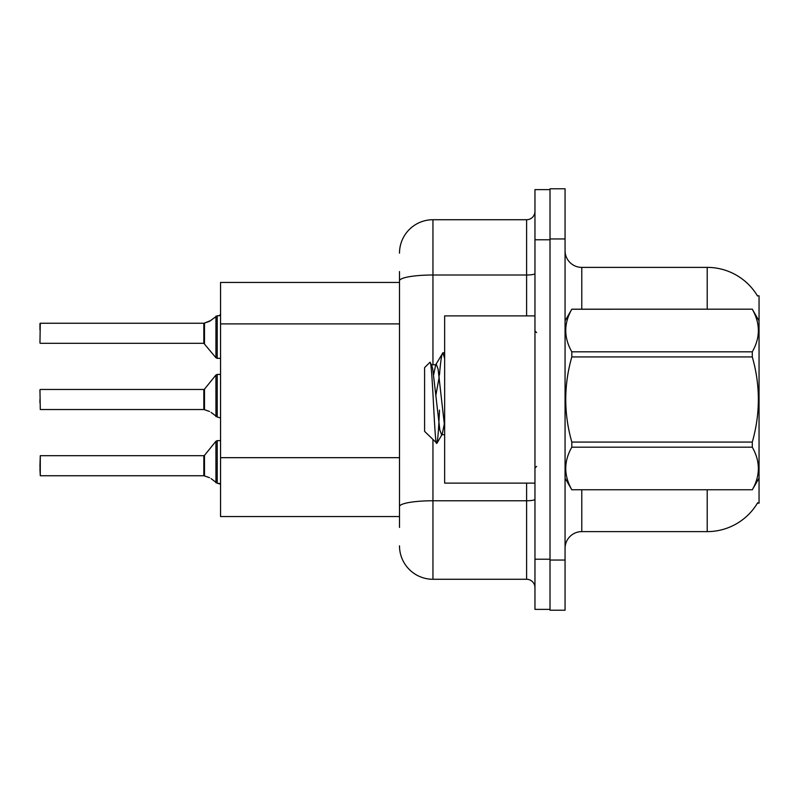 <?xml version="1.0" encoding="UTF-8"?>
<svg xmlns="http://www.w3.org/2000/svg" width="799" height="799" viewBox="0 0 799 799"><rect width="100%" height="100%" fill="white"/><g stroke="black" fill="none" stroke-linecap="round" stroke-linejoin="round"><path stroke-width="1.2" d="M707.205 309.193L707.205 267.385A58.527 58.527 0 0 1 757.532 296.02A58.527 58.527 0 0 0 707.205 267.385A58.527 58.527 0 0 1 757.402 295.82L759.05 295.82L759.05 503.18L757.402 503.18L757.702 502.691A58.527 58.527 0 0 1 707.205 531.615L581.782 531.615A16.719 16.719 0 0 0 565.063 548.334M399.5 313.028L399.5 271.57L399.5 282.437L220.564 282.437L220.564 516.563L399.5 516.563M565.063 238.961L550.012 238.961L550.012 188.784L565.063 188.784L565.063 560.039L550.012 560.039L550.012 610.216L565.063 610.216L550.012 610.216M565.063 560.039L565.063 610.216M757.402 295.82A58.527 58.527 0 0 0 707.205 267.385L581.782 267.385A16.719 16.719 0 0 1 565.063 250.666A16.719 16.719 0 0 0 581.782 267.385L581.782 309.193M399.5 527.43L399.5 271.57M534.96 559.21L534.96 609.377L550.012 609.377L550.012 189.623L534.96 189.623L534.96 559.21L550.012 559.21M432.948 439.72L432.948 579.275L526.601 579.275L526.601 483.115M399.5 253.173A33.448 33.448 0 0 1 432.948 219.725L526.601 219.725A8.36 8.36 0 0 0 534.96 211.365M399.5 512.379L399.5 468.554M534.96 587.635A8.36 8.36 0 0 0 526.601 579.275M432.948 579.275A33.448 33.448 0 0 1 399.5 545.827M203.975 475.745L209.508 477.682L204.494 475.944L204.484 455.38L203.835 455.69L203.845 475.735A0.839 0.839 180 0 1 203.975 475.745A0.839 0.839 -0 0 0 203.845 475.735L203.835 465.727M39.95 465.727L40.28 455.69L40.28 475.745L39.95 465.727M211.036 478.581L217.218 483.245L217.218 440.639L220.564 440.639M217.218 483.255L220.494 484.104M39.95 469.063L40.28 475.745L203.835 475.745M203.975 409.527L209.508 411.455L204.494 409.717L204.484 389.153L203.835 389.463L203.845 409.517A0.839 0.839 180 0 1 203.975 409.527A0.839 0.839 -0 0 0 203.845 409.517L203.835 399.5M39.95 399.5L39.95 402.846M39.95 389.802L40.28 409.527L203.835 409.527M211.036 412.364L217.218 417.018L217.218 374.411L220.564 374.411M217.218 417.038L220.494 417.877M220.564 358.361L217.218 358.361L217.218 315.745L209.508 321.318L203.975 323.255A0.839 0.839 0 0 1 203.845 323.265A0.839 0.839 180 0 0 203.975 323.255M39.95 342.971L40.28 323.255L203.845 323.265L203.835 343.31L203.835 323.255L40.28 323.255L39.95 342.971M219.345 315.695L220.564 314.586L219.345 315.695L220.564 314.586L219.345 315.695L220.564 314.586L218.886 315.745L217.218 315.745M203.835 333.273L203.835 343.31L215.92 357.742L215.94 316.184M39.95 329.937L39.95 323.585M534.96 315.885L444.653 315.885L444.653 483.115L534.96 483.115M759.05 320.898L752.288 309.193L571.814 309.243C563.724 323.375 563.724 337.558 571.814 351.81L571.814 356.933C563.724 385.238 563.724 413.612 571.814 442.067L571.814 447.19C563.724 461.323 563.724 475.505 571.814 489.757L752.288 489.757C760.388 475.625 760.388 461.442 752.288 447.19L571.814 447.19M571.814 351.81L752.288 351.81C760.388 337.677 760.388 323.495 752.288 309.243M752.288 351.81L752.288 356.933L571.814 356.933M571.814 442.067L752.288 442.067C760.388 413.612 760.388 385.238 752.288 356.933M752.288 442.067L752.288 447.19M759.05 478.102L752.288 489.807M565.063 320.898L571.814 309.193L752.288 309.193M565.063 478.102L571.814 489.807M444.653 358.621L442.936 352.778L444.653 352.778M439.47 375.081C440.639 360.709 441.787 353.278 442.936 352.778L435.705 364.773L433.647 374.821M444.653 434.726L441.607 434.726L439.84 430.012L432.758 368.988L431.59 364.773L429.882 362.347L424.589 367.64L424.589 431.36L436.923 443.275L442.207 434.227L444.264 424.179M429.882 362.347C432.339 358.541 434.536 444.833 436.614 443.385C437.592 442.886 438.551 431.79 439.5 410.107M439.22 376.798L435.904 395.125M571.814 489.757L752.288 489.757M431.59 364.773L435.705 364.773M444.653 426.896L438.072 368.988L436.304 364.274M218.886 483.255L220.564 484.414L218.886 483.255M211.036 320.419L204.494 323.056L211.036 320.419L204.494 323.056L204.484 343.62M399.5 323.895L220.564 323.895M399.5 457.677L220.564 457.677M581.782 489.807L581.782 531.615M707.205 531.615L707.205 489.807M565.392 320.329A16.719 2.906 0 0 1 565.063 319.76M534.96 499.315A8.36 1.448 0 0 1 526.601 500.763L432.948 500.763A33.448 5.813 180 0 0 399.5 506.576M534.96 239.79L550.012 239.79M432.948 219.725L432.948 275.006L526.601 275.006L526.601 219.725M399.5 280.809A33.448 5.813 180 0 1 432.948 275.006L432.948 364.274M526.601 315.885L526.601 275.006A8.36 1.448 0 0 0 534.96 273.548M204.484 455.38L215.92 441.258L217.218 440.639L215.92 441.258L215.94 482.816M204.484 389.153L215.92 375.031L217.218 374.411L215.92 375.031L215.94 416.589M40.28 455.69L203.835 455.69M40.28 389.463L203.835 389.463M40.28 343.31L203.835 343.31M217.218 358.361L215.92 357.742M536.628 332.604L534.96 330.936M536.628 466.396L534.96 468.064M217.218 440.639L215.92 441.258M217.218 374.411L215.92 375.031"/></g></svg>
